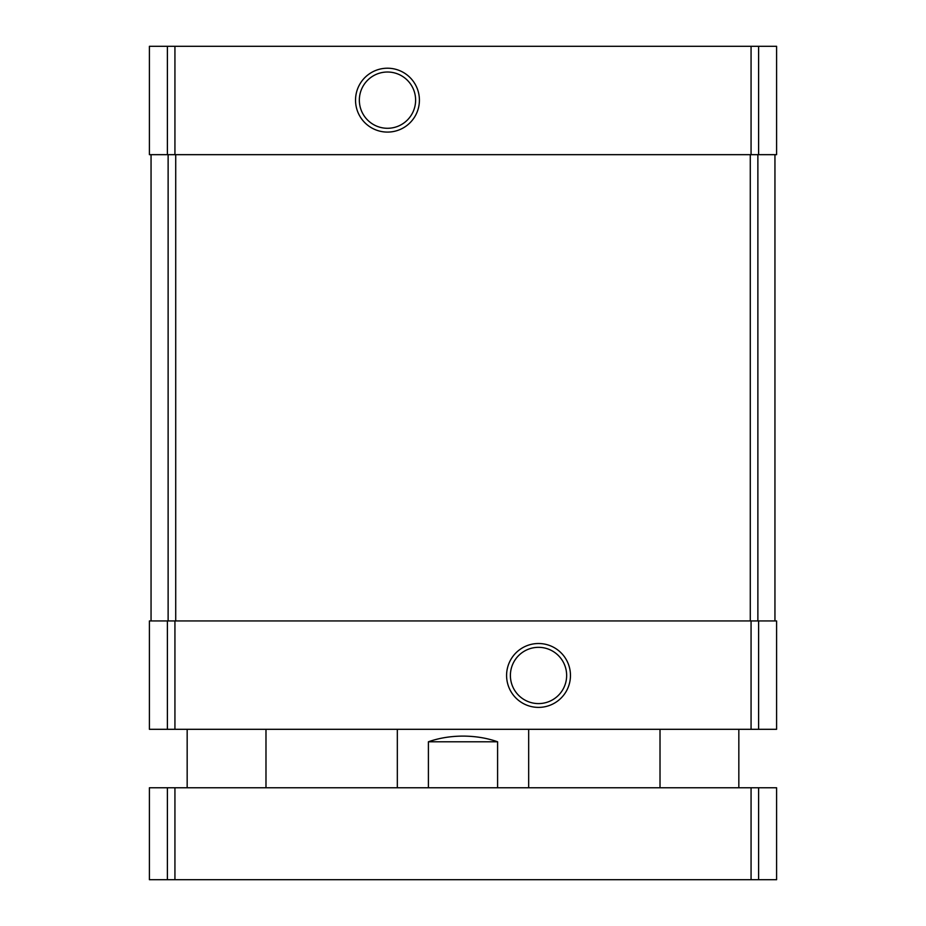 <?xml version="1.0" encoding="UTF-8"?>
<svg xmlns="http://www.w3.org/2000/svg" width="926" height="926" viewBox="0 0 926 926"><rect width="100%" height="100%" fill="white"/><g stroke="black" fill="none" stroke-linecap="round" stroke-linejoin="round"><path stroke-width="1.39" d="M167.386 46.3L149.41 46.3L149.41 154.665L776.59 154.665L776.59 46.3L167.386 46.3L167.386 154.665M167.386 620.941L776.59 620.941L776.59 729.306L149.41 729.306L149.41 620.941L167.386 620.941L167.386 729.306M387.473 68.211A31.947 31.947 0 0 0 359.809 116.12A31.947 31.947 0 0 0 415.137 116.12A31.947 31.947 0 0 0 387.473 68.211M538.527 643.512A31.947 31.947 0 0 0 510.863 691.421A31.947 31.947 0 0 0 566.191 691.421A31.947 31.947 0 0 0 538.527 643.512M774.946 154.665L774.946 620.941M151.054 154.665L151.054 620.941M538.527 647.332A28.127 28.127 0 0 0 514.161 689.523A28.127 28.127 0 0 0 562.881 689.523A28.127 28.127 0 0 0 538.527 647.332M387.473 72.02A28.127 28.127 0 0 0 363.119 114.222A28.127 28.127 0 0 0 411.839 114.222A28.127 28.127 0 0 0 387.473 72.02M497.598 787.76L497.598 741.784C486.972 738.045 475.443 736.147 463 736.101C450.557 736.147 439.028 738.045 428.402 741.784L428.402 787.76M497.598 741.784L428.402 741.784M758.614 879.7L149.41 879.7L149.41 787.76L776.59 787.76L776.59 879.7L758.614 879.7L758.614 787.76M758.614 46.3L758.614 154.665M751.067 46.3L751.067 154.665M174.933 46.3L174.933 154.665M758.614 620.941L758.614 729.306M751.067 620.941L751.067 729.306M174.933 620.941L174.933 729.306M757.873 154.665L757.873 620.941M750.28 154.665L750.28 620.941M175.72 154.665L175.72 620.941M168.127 154.665L168.127 620.941M167.386 879.7L167.386 787.76M174.933 879.7L174.933 787.76M751.067 879.7L751.067 787.76M528.677 787.76L528.677 729.306M397.323 787.76L397.323 729.306M738.832 787.76L738.832 729.306M660.018 787.76L660.018 729.306M265.982 787.76L265.982 729.306M187.168 787.76L187.168 729.306"/></g></svg>
